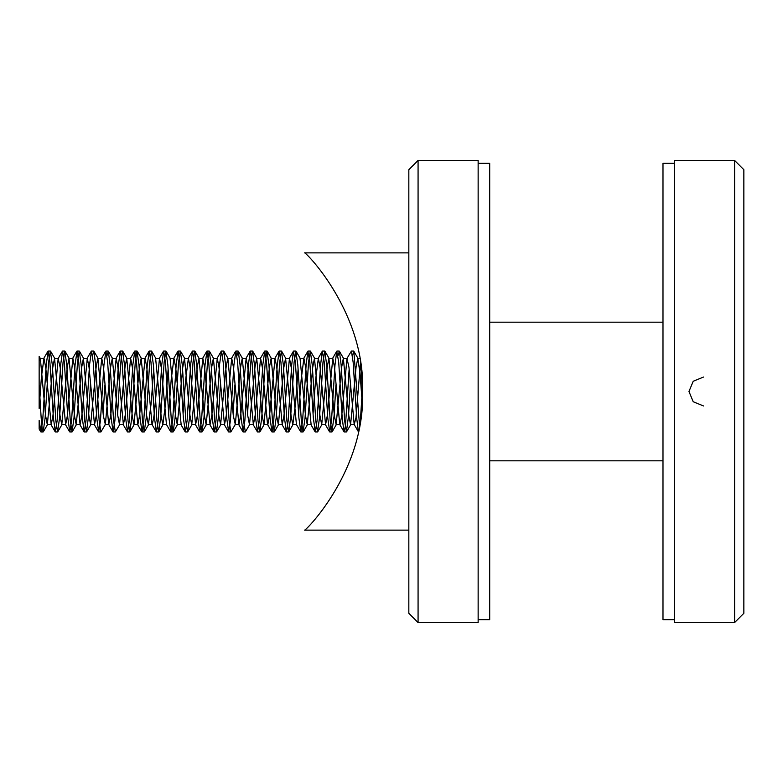 <?xml version="1.0" encoding="UTF-8"?>
<svg xmlns="http://www.w3.org/2000/svg" width="783" height="783" viewBox="0 0 783 783"><rect width="100%" height="100%" fill="white"/><g stroke="black" fill="none" stroke-linecap="round" stroke-linejoin="round"><path stroke-width="1.17" d="M674.535 163.344L662.986 163.344L662.986 619.656L674.535 619.656M408.834 530.13L304.616 530.13C307.132 529.514 365.084 469.869 362.617 391.843C365.416 313.709 307.093 253.261 304.616 252.87L408.834 252.87M361.717 410.223L359.397 426.794M362.402 400.651L362.558 396.335M362.617 392.958L360.797 364.956M360.337 421.244L362.549 386.097L360.885 365.534M360.483 362.744L355.962 417.848L354.19 424.494L358.408 431.766L356.656 418.005L353.153 362.255L351.401 351.068L346.967 358.506L341.75 415.656L340.008 424.719M358.751 430.121L358.898 429.397M349.149 369.175L345.44 426.206L343.962 431.756L342.21 417.985L338.716 362.245L336.739 351.244L334.997 364.995L331.493 420.745L329.731 431.932L327.774 418.005L324.27 362.235L322.302 351.244L320.55 365.015L317.046 420.765L315.295 431.932L313.337 417.985L309.833 362.255L307.866 351.244L306.114 364.995L302.61 420.765L300.858 431.932L298.891 417.985L295.387 362.235L293.419 351.244L291.677 365.015L288.173 420.755L286.412 431.932L284.454 418.005L280.95 362.255L279.188 351.068L277.231 364.995L273.727 420.765L271.975 431.932L270.008 417.985L266.514 362.245L264.752 351.068L262.794 364.995L259.29 420.745L257.529 431.932L255.571 418.005L252.067 362.235L250.315 351.068L248.348 365.015L244.844 420.765L243.092 431.932L241.135 417.985L237.631 362.245L235.869 351.068L233.911 364.995L230.408 420.755L228.656 431.932L226.688 418.005L223.184 362.235L221.432 351.068L219.475 365.015L215.971 420.755L214.209 431.932L212.252 418.005L208.748 362.255L206.986 351.068L205.029 364.995L201.525 420.765L199.773 431.932L197.815 417.985L194.301 362.235L192.549 351.068L190.592 365.005L187.088 420.755L185.326 431.932L183.369 418.005L179.865 362.235L178.113 351.068L176.146 365.015L172.642 420.765L170.89 431.932L168.932 417.985L165.428 362.255L163.667 351.068L161.709 364.995L158.205 420.755L156.443 431.932L154.486 418.005L150.982 362.235L149.23 351.068L147.273 365.015L143.769 420.755L142.007 431.932L140.049 418.005L136.545 362.255L134.784 351.068L132.826 364.995L129.322 420.765L127.57 431.932L125.603 417.985L122.099 362.235L120.347 351.068L118.39 365.005L114.886 420.745L113.124 431.932L111.166 418.005L107.662 362.235L105.911 351.068L103.943 365.005L100.439 420.765L98.687 431.932L96.73 417.985L93.226 362.245L91.464 351.068L89.507 364.995L86.003 420.755L84.241 431.932L82.284 418.005L78.78 362.235L77.028 351.068L75.06 365.015L71.566 420.755L69.804 431.932L67.847 418.005L64.343 362.255L62.581 351.068L60.624 365.005L57.12 420.765L55.368 431.932L53.401 417.995L49.897 362.235L48.145 351.068L46.187 365.005L42.683 420.745L40.922 431.932L39.15 420.412L39.15 429.064L40.716 431.756M156.238 431.756L152.019 424.494L146.803 367.344L145.061 358.291L139.58 415.656L137.837 424.719L132.366 367.354L130.614 358.291L125.143 415.656L123.401 424.709L117.92 367.335L116.178 358.291L110.706 415.646L108.7 424.494L103.483 367.354L101.741 358.281L96.26 415.665L94.518 424.709L89.037 367.344L87.295 358.291L81.823 415.646L80.081 424.709L74.6 367.354L72.858 358.281L67.377 415.656L65.635 424.719L60.164 367.344L58.157 358.506L52.941 415.646L51.198 424.709L45.717 367.344L43.975 358.291L41.44 376.78L39.15 408.501L39.15 360.953L40.364 358.506L39.15 356.422L39.15 384.844L41.147 417.623L42.125 428.184L43.153 431.932L45.111 418.005L48.615 362.235L50.376 351.068L52.334 365.005L55.838 420.765L57.59 431.932L59.557 417.985L63.061 362.255L64.813 351.068L66.77 364.995L70.274 420.755L72.036 431.932L73.993 417.995L77.497 362.235L79.259 351.068L81.217 365.015L84.721 420.755L86.473 431.932L88.567 416.155L90.456 384.825M92.58 355.502L93.911 351.244L95.653 365.005L99.157 420.765L100.919 431.932L105.343 424.494L110.56 367.344L112.302 358.291L117.783 415.656L119.525 424.709L124.996 367.354L126.748 358.291L132.219 415.656L133.962 424.709L139.443 367.354L141.185 358.291L146.656 415.636L148.408 424.709L151.168 403.176L153.703 369.175M103.16 413.825L104.893 384.825M107.017 355.502L108.348 351.254L110.1 365.005L113.594 420.745L115.355 431.932L119.789 424.494M117.607 413.825L120.073 372.365L121.316 356.803L122.579 351.068L124.536 365.015L128.04 420.765L129.792 431.932L131.759 417.985L135.263 362.255L137.015 351.068L138.973 364.995L142.477 420.755L144.238 431.932L146.196 418.005L149.7 362.235L151.452 351.068L153.419 365.015L156.923 420.755L158.675 431.932L160.642 417.995L164.136 362.255L165.898 351.068L167.856 364.995L171.36 420.765L173.121 431.932L175.079 417.985L178.583 362.235L180.335 351.068L182.302 365.005L185.796 420.745L187.558 431.932L189.515 418.005L193.019 362.245L194.781 351.068L196.739 365.015L200.242 420.765L201.994 431.932L203.962 417.995L207.466 362.255L209.218 351.068L211.175 364.995L214.679 420.745L216.441 431.932L218.535 416.145L220.424 384.825M222.548 355.502L223.869 351.244L225.621 365.015L229.125 420.755L230.877 431.932L235.311 424.494L240.528 367.354L242.27 358.291L247.741 415.646L249.493 424.709L254.964 367.335L256.707 358.291L262.188 415.656L263.93 424.709L269.401 367.354L271.153 358.291L276.624 415.656L278.366 424.709L283.847 367.344L285.589 358.281L291.07 415.646L292.813 424.709L295.573 403.176L298.108 369.175M233.128 413.825L234.861 384.825M236.985 355.502L238.316 351.244L240.058 364.995L243.562 420.765L245.324 431.932L249.748 424.494M247.565 413.825L250.041 372.365L251.284 356.784L252.537 351.068L254.504 365.015L258.008 420.755L259.76 431.932L261.718 418.005L265.222 362.245L266.983 351.068L268.941 365.005L272.445 420.765L274.197 431.932L276.164 417.985L279.668 362.245L281.42 351.068L283.377 364.995L286.881 420.755L288.643 431.932L290.601 418.005L294.105 362.235L295.866 351.068L297.824 365.015L301.328 420.755L303.08 431.932L305.047 417.995L308.541 362.245L310.303 351.068L312.26 364.995L315.764 420.765L317.526 431.932L319.484 417.985L322.988 362.235L324.739 351.068L326.707 365.015L330.211 420.745L331.963 431.932L334.057 416.155L335.946 384.825M338.07 355.502L339.401 351.244L341.143 365.005L344.647 420.774L346.409 431.932L348.494 416.125L350.383 384.825M352.507 355.502L353.838 351.244L359.554 425.913M39.15 384.844L39.15 408.501M354.19 424.494L348.973 367.354L346.967 358.506M343.962 431.756L339.744 424.494L334.527 367.344L332.785 358.291L327.314 415.646L325.571 424.709L320.09 367.344L318.348 358.291L315.588 379.824L313.043 413.825M303.902 358.291L300.026 358.291L305.507 415.656L307.249 424.709L311.125 424.709L305.654 367.354L303.902 358.291L301.142 379.814L298.607 413.825M300.643 431.756L296.424 424.494L291.207 367.344L289.465 358.291L283.984 415.646L282.242 424.709L276.771 367.364L275.029 358.291L269.548 415.656L267.806 424.719L263.93 424.709M271.76 431.756L267.541 424.494L262.325 367.344L260.582 358.291L255.111 415.646L253.369 424.709L247.888 367.344L246.146 358.291L240.665 415.656L238.923 424.719L233.451 367.354L231.699 358.291L226.228 415.656L224.486 424.709L219.005 367.344L217.263 358.291L211.782 415.646L210.04 424.709L204.569 367.354L202.826 358.291L197.345 415.656L195.603 424.709L190.122 367.344L188.38 358.291L185.62 379.833L183.085 413.825M173.943 358.291L170.068 358.291L175.539 415.646L177.291 424.709L181.157 424.709L175.686 367.354L173.943 358.291L171.183 379.814L168.639 413.825M170.674 431.756L166.456 424.494L161.239 367.344L159.497 358.291L154.026 415.646L152.284 424.709M40.364 358.506L45.58 415.636L47.323 424.709L52.794 367.354L54.546 358.281L60.017 415.656L61.759 424.719L67.24 367.344L68.982 358.291L74.463 415.646L76.205 424.709L81.677 367.344L83.419 358.291L88.9 415.656L90.642 424.709L96.123 367.364L97.865 358.291L103.336 415.656L105.343 424.494M159.497 358.291L155.621 358.291L161.102 415.665L162.844 424.709L165.605 403.167L168.139 369.175M177.291 424.709L182.762 367.344L184.504 358.291L189.985 415.646L191.727 424.709L197.199 367.354L198.951 358.291L204.422 415.656L206.164 424.709L211.645 367.335L213.387 358.291L218.868 415.646L220.61 424.709L226.081 367.354L227.833 358.291L233.305 415.656L235.311 424.494M307.249 424.709L312.73 367.344L314.472 358.291L319.944 415.636L321.696 424.709L327.167 367.344L328.909 358.291L334.39 415.656L336.132 424.719L341.613 367.354L343.355 358.291L348.826 415.646L350.578 424.709L356.05 367.344L357.792 358.291L360.131 374.245L362.216 403.294M418.073 622.554L408.834 613.304L408.834 169.696L418.073 160.446L418.073 622.554L478.139 622.554L478.139 160.446L418.073 160.446M478.139 163.344L489.698 163.344L489.698 619.656L478.139 619.656M662.986 460.815L489.698 460.815M734.611 622.554L674.535 622.554L674.535 160.446L734.611 160.446L743.85 169.696L743.85 613.304L734.611 622.554L734.611 160.446M703.418 377.063L693.209 381.282L688.971 391.49L693.2 401.708L703.418 405.937M353.622 351.068L351.401 351.068M339.186 351.068L336.954 351.068M324.739 351.068L322.518 351.068M310.303 351.068L308.071 351.068M295.866 351.068L293.635 351.068M281.42 351.068L279.188 351.068M266.983 351.068L264.752 351.068M252.537 351.068L250.315 351.068M238.101 351.068L235.869 351.068M223.664 351.068L221.432 351.068M209.218 351.068L206.986 351.068M194.781 351.068L192.549 351.068M180.335 351.068L178.113 351.068M165.898 351.068L163.667 351.068M151.452 351.068L149.23 351.068M137.015 351.068L134.784 351.068M122.579 351.068L120.347 351.068M108.132 351.068L105.911 351.068M93.696 351.068L91.464 351.068M79.259 351.068L77.028 351.068M64.813 351.068L62.581 351.068M50.376 351.068L48.145 351.068M346.409 431.932L344.177 431.932M331.963 431.932L329.731 431.932M317.526 431.932L315.295 431.932M303.08 431.932L300.858 431.932M288.643 431.932L286.412 431.932M274.197 431.932L271.975 431.932M259.76 431.932L257.529 431.932M245.324 431.932L243.092 431.932M230.877 431.932L228.656 431.932M216.441 431.932L214.209 431.932M201.994 431.932L199.773 431.932M187.558 431.932L185.326 431.932M173.121 431.932L170.89 431.932M158.675 431.932L156.443 431.932M144.238 431.932L142.007 431.932M129.792 431.932L127.57 431.932M115.355 431.932L113.124 431.932M100.919 431.932L98.687 431.932M86.473 431.932L84.241 431.932M72.036 431.932L69.804 431.932M57.59 431.932L55.368 431.932M43.153 431.932L40.922 431.932M332.53 358.506L336.739 351.244M325.307 424.494L329.526 431.756M318.084 358.506L322.302 351.244M310.871 424.494L315.079 431.756M303.647 358.506L307.866 351.244M289.201 358.506L293.419 351.244M281.988 424.494L286.196 431.756M274.764 358.506L278.983 351.244M260.328 358.506L264.537 351.244M253.105 424.494L257.323 431.756M245.882 358.506L250.1 351.244M238.658 424.494L242.877 431.756M231.445 358.506L235.654 351.244M224.222 424.494L228.44 431.756M216.999 358.506L221.217 351.244M209.785 424.494L213.994 431.756M202.562 358.506L206.781 351.244M195.339 424.494L199.557 431.756M188.116 358.506L192.334 351.244M180.902 424.494L185.121 431.756M173.679 358.506L177.898 351.244M159.243 358.506L163.451 351.244M144.796 358.506L149.015 351.244M137.583 424.494L141.792 431.756M130.36 358.506L134.578 351.244M123.137 424.494L127.355 431.756M115.923 358.506L120.132 351.244M108.7 424.494L112.918 431.756M101.477 358.506L105.695 351.244M94.254 424.494L98.472 431.756M87.04 358.506L91.249 351.244M79.817 424.494L84.035 431.756M72.594 358.506L76.812 351.244M65.38 424.494L69.589 431.756M58.157 358.506L62.376 351.244M50.934 424.494L55.153 431.756M43.711 358.506L47.929 351.244M43.368 431.756L47.577 424.494M50.592 351.244L54.8 358.506M57.805 431.756L62.023 424.494M65.028 351.244L69.247 358.506M72.251 431.756L76.46 424.494M79.465 351.244L83.683 358.506M86.688 431.756L90.906 424.494M93.911 351.244L98.12 358.506M108.348 351.244L112.566 358.506M122.784 351.244L127.003 358.506M130.007 431.756L134.226 424.494M137.231 351.244L141.449 358.506M144.454 431.756L148.662 424.494M151.667 351.244L155.886 358.506M158.89 431.756L163.109 424.494M166.113 351.244L170.322 358.506M173.327 431.756L177.545 424.494M180.55 351.244L184.768 358.506M187.773 431.756L191.992 424.494M194.996 351.244L199.205 358.506M202.21 431.756L206.428 424.494M209.433 351.244L213.651 358.506M216.656 431.756L220.865 424.494M223.869 351.244L228.088 358.506M238.316 351.244L242.524 358.506M252.752 351.244L256.971 358.506M259.976 431.756L264.194 424.494M267.199 351.244L271.407 358.506M274.412 431.756L278.631 424.494M281.635 351.244L285.854 358.506M288.858 431.756L293.067 424.494M296.072 351.244L300.29 358.506M303.295 431.756L307.513 424.494M310.518 351.244L314.737 358.506M317.741 431.756L321.95 424.494M324.955 351.244L329.173 358.506M332.178 431.756L336.396 424.494M339.401 351.244L343.61 358.506M346.615 431.756L350.833 424.494M353.838 351.244L358.056 358.506M359.769 358.291L357.792 358.291M347.231 358.291L343.355 358.291M332.785 358.291L328.909 358.291M318.348 358.291L314.472 358.291M289.465 358.291L285.589 358.291M275.029 358.291L271.153 358.291M260.582 358.291L256.707 358.291M246.146 358.291L242.27 358.291M231.699 358.291L227.833 358.291M217.263 358.291L213.387 358.291M202.826 358.291L198.951 358.291M188.38 358.291L184.504 358.291M145.061 358.291L141.185 358.291M130.614 358.291L126.748 358.291M116.178 358.291L112.302 358.291M101.741 358.291L97.865 358.291M87.295 358.291L83.419 358.291M72.858 358.291L68.982 358.291M58.412 358.291L54.546 358.291M43.975 358.291L40.099 358.291M354.445 424.709L350.578 424.709M339.871 424.709L336.132 424.709M325.571 424.709L321.696 424.709M296.551 424.709L292.813 424.709M282.115 424.709L278.366 424.709M253.369 424.709L249.493 424.709M238.923 424.709L235.047 424.709M224.486 424.709L220.61 424.709M210.04 424.709L206.164 424.709M195.603 424.709L191.727 424.709M166.593 424.709L162.844 424.709M152.147 424.709L148.408 424.709M137.837 424.709L133.962 424.709M123.401 424.709L119.525 424.709M108.954 424.709L105.079 424.709M94.518 424.709L90.642 424.709M80.081 424.709L76.205 424.709M65.635 424.709L61.759 424.709M51.198 424.709L47.323 424.709M662.986 322.185L489.698 322.185"/></g></svg>
